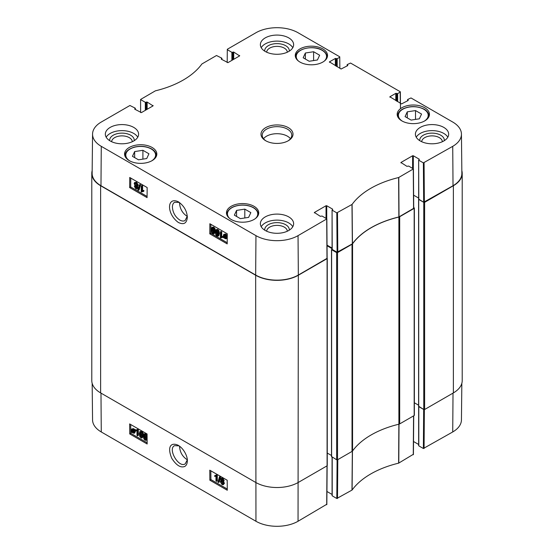<?xml version="1.0" encoding="UTF-8"?>
<svg xmlns="http://www.w3.org/2000/svg" width="554" height="554" viewBox="0 0 554 554"><rect width="100%" height="100%" fill="white"/><g stroke="black" fill="none" stroke-linecap="round" stroke-linejoin="round"><path stroke-width="0.83" d="M248.628 217.376L240.388 218.65L234.356 215.167L236.565 210.409L244.806 209.128L250.837 212.611L248.628 217.376M411.096 120.086L405.064 116.603L407.273 111.846L415.514 110.571L421.552 114.055L419.343 118.812L411.096 120.086M303.163 57.775L305.372 53.011L313.612 51.737L319.644 55.22L317.435 59.977L309.194 61.259L303.163 57.775M138.486 159.815L132.448 156.332L134.657 151.574L142.904 150.3L148.936 153.783L146.727 158.541L138.486 159.815M187.28 216.385C182.536 213.387 179.953 208.913 179.531 202.965L179.538 202.556M424.717 107.739A16.135 9.314 180 0 1 429.447 114.325A16.135 9.314 180 0 1 413.305 123.639A16.135 9.314 180 0 1 397.17 114.325A16.135 9.314 180 0 1 407.135 105.717A16.135 9.314 180 0 1 424.717 107.739M352.344 243.857L352.448 243.767A86.223 49.777 180 0 1 398.866 216.967L413.713 208.311L413.416 168.915L398.624 177.543A86.639 50.019 0 0 0 352.095 204.405L336.804 212.861L337.095 252.257L352.344 243.857L351.984 204.502M337.095 252.257L332.22 249.445L332.075 210.014L332.656 209.564M332.22 249.037L332.22 249.445M332.075 248.053L327.04 245.145M92.56 134.082L92.137 173.305A30.179 17.423 0 0 0 100.973 185.728L255.664 275.04A30.179 17.423 0 0 0 298.336 275.04L327.137 258.289L326.839 218.899L298.045 235.644A29.757 17.181 180 0 1 255.955 235.644L101.271 146.339A29.757 17.181 180 0 1 92.56 134.082A29.757 17.181 180 0 1 101.271 122.039L129.927 105.495L135.204 108.141L135.204 109.45M453.027 185.728A30.179 17.423 0 0 0 461.863 173.305L461.44 134.082A29.757 17.181 180 0 1 452.729 146.339L423.374 162.883L423.671 202.272L453.027 185.728L452.729 146.339M423.671 202.272L418.796 199.461L418.651 160.037L419.233 159.58M418.796 199.059L418.796 199.461M418.651 198.069L413.616 195.16A0.616 0.353 180 0 1 413.658 195.181L418.651 198.069M142.904 150.3L142.904 159.13M134.657 151.574L134.657 157.606M415.514 110.571L415.514 119.408M407.273 111.846L407.273 117.884M244.806 209.128L244.806 217.964M236.565 210.409L236.565 216.441M305.372 53.011L305.372 59.049M313.612 51.737L313.612 60.573M218.082 233.504L217.736 235.353L217.029 235.381L215.998 232.299C216.067 230.506 216.42 229.882 217.057 230.416L218.082 233.504M216.87 230.332L216.697 231.904L217.722 234.986L218.428 234.958M217.736 235.353L217.029 235.381L217.722 234.986M216.462 230.367L217.057 230.416M217.016 235.99C215.901 235.395 215.34 234.03 215.34 231.918L216.005 229.668L217.064 229.806L218.241 231.115L218.74 233.885L218.075 236.136L217.016 235.99M216.005 229.668L217.757 229.411L218.941 230.72L219.439 233.49L218.768 235.741L218.075 236.136M221.053 232.216L221.018 236.953L222.306 236.8L222.299 237.521L220.367 237.929L220.409 231.842L221.053 232.216L221.745 231.821L221.711 236.558L221.018 236.953M221.711 236.558L222.999 236.406L222.306 236.8M222.999 236.406L222.999 237.126L222.299 237.521M221.212 237.756L221.607 237.59M221.745 231.821L221.108 231.447L220.409 231.842M224.626 234.744L224.709 236.558M224.01 236.953L224.204 234.806L225.021 234.896L225.797 235.679L224.01 236.953M224.204 237.354L225.997 236.073L225.831 238.255L224.204 237.354L224.903 236.953L226.094 237.922M226.025 236.156L224.903 236.953M223.511 237.846L223.345 235.568L223.858 234.294L226.718 235.554L226.295 235.859L226.676 237.486L226.157 238.767L224.986 238.615L223.92 237.555L223.511 237.846L223.948 237.604M223.858 234.294L225.707 234.037L226.773 235.083M227.272 234.931L226.482 235.187M227.272 235.242L226.718 235.554M227.272 235.263L226.295 235.859M226.995 235.464L227.265 236.198M227.251 237.867L226.157 238.767M135.723 186.269L136.706 187.924M136.713 187.806L135.855 188.242L135.017 186.788L135.868 186.345L136.713 187.806L135.855 188.242L136.554 187.848M135.564 183.139L136.893 185.479M136.942 185.133L136.63 185.832L135.889 185.742L134.823 183.88L135.128 183.18L135.889 183.277L136.942 185.133M137.371 188.159L136.977 189.025L135.862 188.859L134.359 186.4L135.141 185.632L134.165 183.506L134.629 182.488L135.896 182.668L137.607 185.521L136.596 186.476L137.371 188.159L138.071 187.764L136.977 189.025M135.356 185.299L134.664 185.694L135.141 185.632M134.629 182.488L136.596 182.273L138.299 185.119L137.288 186.082L138.071 187.764M137.918 186.047L136.596 186.476M138.382 190.389L137.863 190.091L139.421 184.704L139.94 185.001L138.382 190.389L139.075 189.994L140.64 184.607L139.94 185.001M140.64 184.607L139.421 184.704M141.921 186.248L141.886 190.985L143.174 190.832L143.174 191.552L141.235 191.961L141.284 185.881L141.921 186.248L142.62 185.853L142.586 190.59L141.886 190.985M142.586 190.59L143.874 190.438L143.174 190.832M143.874 190.438L143.867 191.158L143.174 191.552M142.087 191.788L142.482 191.629M142.62 185.853L141.976 185.479L141.284 185.881M214.024 231.157L213.678 233.012L212.965 233.04L211.94 229.952C212.009 228.165 212.362 227.535 212.999 228.075L214.024 231.157M212.812 227.992L212.639 229.557L213.664 232.645L214.37 232.618M213.678 233.012L212.965 233.04L213.664 232.645M212.404 228.026L212.999 228.075M212.958 233.649C211.836 233.047 211.282 231.69 211.275 229.571L211.947 227.327L212.999 227.465L214.183 228.774L214.682 231.537L214.017 233.795L212.958 233.649M211.947 227.327L213.699 227.071L214.883 228.38L215.381 231.143L214.682 231.537M215.333 231.994L214.017 233.795M130.765 178.076L130.702 186.982L147.08 196.441M210.894 224.335L210.832 233.248L227.209 242.707M147.149 187.536L147.073 197.633L129.657 187.577L129.733 177.481L147.149 187.536M129.657 187.577L130.702 186.982M227.278 233.795L227.202 243.898L209.786 233.843L209.862 223.74L227.278 233.795M209.786 233.843L210.832 233.248M187.294 216.185L185.078 220.554C183.589 221.344 181.823 221.178 179.78 220.049C175.258 216.912 172.8 212.591 172.412 207.085C172.453 204.731 173.201 203.117 174.648 202.238L179.371 202.445M178.374 222.479C183.852 225.076 186.837 223.297 187.328 217.133C186.899 210.922 183.983 205.859 178.589 201.947C166.948 195.964 166.158 213.643 178.374 222.479M134.227 140.674A12.285 7.091 0 0 0 121.963 133.126A12.285 7.091 0 0 0 109.706 140.674M111.652 141.72A10.318 5.955 180 0 1 121.963 135.875A10.318 5.955 180 0 1 132.281 141.72M137.752 137.205A16.627 9.598 0 0 0 133.722 133.431A16.627 9.598 0 0 0 106.181 137.205M289.264 230.18A12.285 7.091 0 0 0 277 222.639A12.285 7.091 0 0 0 264.736 230.18M266.682 231.226A10.318 5.955 180 0 1 277 225.381A10.318 5.955 180 0 1 287.318 231.226M292.789 226.711A16.627 9.598 0 0 0 288.759 222.943A16.627 9.598 0 0 0 261.211 226.711M444.294 140.674A12.285 7.091 0 0 0 432.037 133.126A12.285 7.091 0 0 0 419.773 140.674M421.719 141.72A10.318 5.955 180 0 1 432.037 135.875A10.318 5.955 180 0 1 442.348 141.72M447.819 137.205A16.627 9.598 0 0 0 443.789 133.431A16.627 9.598 0 0 0 416.248 137.205M289.264 51.162A12.285 7.091 0 0 0 277 43.621A12.285 7.091 0 0 0 264.736 51.162M266.682 52.208A10.318 5.955 180 0 1 277 46.37A10.318 5.955 180 0 1 287.318 52.208M292.789 47.699A16.627 9.598 0 0 0 288.759 43.925A16.627 9.598 0 0 0 261.211 47.699M288.759 216.905A16.627 9.598 180 0 1 293.627 223.698A16.627 9.598 180 0 1 277 233.296A16.627 9.598 180 0 1 260.373 223.698A16.627 9.598 180 0 1 270.636 214.827A16.627 9.598 180 0 1 288.759 216.905M443.789 127.399A16.627 9.598 180 0 1 448.664 134.186A16.627 9.598 180 0 1 432.037 143.791A16.627 9.598 180 0 1 415.403 134.186A16.627 9.598 180 0 1 425.673 125.315A16.627 9.598 180 0 1 443.789 127.399M288.759 37.894A16.627 9.598 180 0 1 293.627 44.68A16.627 9.598 180 0 1 277 54.278A16.627 9.598 180 0 1 260.373 44.68A16.627 9.598 180 0 1 270.636 35.809A16.627 9.598 180 0 1 288.759 37.894M133.722 127.399A16.627 9.598 180 0 1 138.597 134.186A16.627 9.598 180 0 1 121.963 143.791A16.627 9.598 180 0 1 105.336 134.186A16.627 9.598 180 0 1 115.606 125.315A16.627 9.598 180 0 1 133.722 127.399M254.009 206.296A16.135 9.314 180 0 1 258.732 212.881A16.135 9.314 180 0 1 242.597 222.202A16.135 9.314 180 0 1 226.461 212.881A16.135 9.314 180 0 1 236.419 204.281A16.135 9.314 180 0 1 254.009 206.296M322.816 48.904A16.135 9.314 180 0 1 327.539 55.49A16.135 9.314 180 0 1 311.403 64.804A16.135 9.314 180 0 1 295.268 55.49A16.135 9.314 180 0 1 305.226 46.882A16.135 9.314 180 0 1 322.816 48.904M152.101 147.461A16.135 9.314 180 0 1 156.83 154.054A16.135 9.314 180 0 1 140.695 163.368A16.135 9.314 180 0 1 124.553 154.054A16.135 9.314 180 0 1 134.518 145.446A16.135 9.314 180 0 1 152.101 147.461M266.128 140.979A14.778 8.532 180 0 1 262.222 135.197A14.778 8.532 180 0 1 277 126.658A14.778 8.532 180 0 1 291.778 135.197A14.778 8.532 180 0 1 287.872 140.979M265.678 140.723A16.011 9.245 0 0 0 288.322 140.723A16.011 9.245 0 0 0 288.322 127.649A16.011 9.245 0 0 0 265.678 127.649A16.011 9.245 0 0 0 265.678 140.723L265.678 140.723M400.937 162.904L400.937 162.495L406.865 166.318L408.693 166.068L413.416 168.915M400.937 162.495L412.612 155.757L412.612 168.333M413.305 168.735L413.305 155.757L412.612 155.757M413.305 155.757L419.233 159.178M418.796 160.238L423.374 162.883M407.73 100.745L407.73 99.443L411.006 97.954L452.729 122.039A29.757 17.181 180 0 1 461.44 134.082M407.73 99.845L408.166 100.496L408.166 100.094M408.166 100.496L401.546 103.917L389.877 96.777L389.877 97.179M389.877 96.777L395.798 93.356L395.798 100.599M396.498 101.001L396.498 93.356L395.798 93.356M396.498 93.356L396.934 93.605L396.934 101.25M397.634 101.652L397.634 93.605L396.934 93.605M397.634 93.605L400.21 92.116L400.293 103.189M347.289 65.85L347.289 64.541L350.564 63.052L400.21 91.715L400.21 92.116M347.289 64.943L347.725 65.601L347.725 65.199M347.725 65.601L341.105 69.015L329.436 61.875L329.436 62.277M329.436 61.875L335.357 58.461L335.357 65.697M336.049 66.099L336.049 58.461L335.357 58.461M336.049 58.461L336.486 58.71L336.486 66.355M337.185 66.757L337.185 58.71L336.486 58.71M337.185 58.71L339.761 57.221L339.844 68.294M227.202 62.595L227.299 49.278L255.955 32.734A29.757 17.181 180 0 1 298.045 32.734L339.761 56.82L339.761 57.221M227.299 49.68L231.884 52.325L231.884 60.372M232.583 59.964L232.583 52.325L231.884 52.325M232.583 52.325L233.012 52.069L233.012 59.714M233.712 59.313L233.712 52.069L233.012 52.069M233.712 52.069L239.633 55.892L239.633 55.49M239.633 55.892L227.964 62.63L221.344 59.216L221.344 58.807L221.344 59.216M221.344 58.807L221.78 58.558L221.78 59.465M140.626 112.58L140.584 99.457L155.376 90.835A86.639 50.019 0 0 0 201.905 63.966L216.503 55.511L221.78 58.156L221.78 58.558M140.73 99.665L145.307 102.31L145.307 110.35M146.007 109.948L146.007 102.31L145.307 102.31M146.007 102.31L146.443 102.054L146.443 109.699M147.135 109.297L147.135 102.054L146.443 102.054M147.135 102.054L153.063 105.876L153.063 105.475M153.063 105.876L141.388 112.614L134.767 109.193L134.767 108.792L134.767 109.193M134.767 108.792L135.204 108.542M314.367 212.881L314.367 212.48L320.288 216.302L322.116 216.053L326.839 218.899M314.367 212.48L326.036 205.742L326.036 218.318M326.735 218.719L326.735 205.742L326.036 205.742M326.735 205.742L332.656 209.163M332.22 210.222L336.804 212.861M290.462 138.715A14.778 8.532 0 0 0 277 133.701A14.778 8.532 0 0 0 263.538 138.715M398.894 424.212A2.465 1.42 0 0 0 399.683 423.907L414.177 415.535A0.616 0.353 0 0 0 414.357 415.285L414.357 208.11A0.616 0.353 180 0 1 414.177 208.359L399.683 216.725A2.465 1.42 180 0 1 398.894 217.036L398.894 424.212A86.223 49.777 0 0 0 352.559 450.963L352.559 243.781A86.223 49.777 180 0 1 398.894 217.036M332.075 249.12L331.611 249.695L336.659 252.61L336.659 459.785A0.616 0.353 0 0 0 337.531 459.785L352.025 451.42A2.465 1.42 0 0 0 352.559 450.963M336.659 459.785L331.611 456.572M331.5 455.499L327.262 453.054M91.791 173.409L91.791 380.591A30.179 17.423 0 0 0 100.627 392.911L255.664 482.416A30.179 17.423 0 0 0 298.336 482.416L327.082 465.824A0.616 0.353 0 0 0 327.262 465.575L327.262 258.393A0.616 0.353 180 0 1 327.082 258.642L298.336 275.241A30.179 17.423 180 0 1 255.664 275.241L100.627 185.728A30.179 17.423 180 0 1 91.791 173.409A30.179 17.423 180 0 1 92.165 170.667M453.373 392.911A30.179 17.423 0 0 0 462.209 380.591L462.209 173.409A30.179 17.423 180 0 1 453.373 185.728L424.627 202.328A0.616 0.353 180 0 1 423.762 202.328L423.762 409.503A0.616 0.353 0 0 0 424.627 409.503L453.373 392.911L453.373 185.728M423.762 409.503L418.706 406.283M418.602 405.216L414.357 402.772L418.602 405.216M352.559 243.781A2.465 1.42 180 0 1 352.025 244.245L337.531 252.61A0.616 0.353 180 0 1 336.659 252.61M461.835 170.667A30.179 17.423 180 0 1 462.209 173.409M413.706 207.584L414.177 207.854A0.616 0.353 180 0 1 414.357 208.11M418.651 199.149L423.762 202.328M327.047 245.747L332.075 248.656M187.28 459.772C182.46 456.69 179.877 452.154 179.531 446.157M187.294 459.924L185.188 463.878C178.783 468.317 167.474 448.975 174.531 445.672L179.081 445.838M423.374 448.505L418.796 445.859L418.796 406.636L423.671 409.454L423.374 448.505L452.729 431.961A29.757 17.181 0 0 0 461.44 419.918L461.835 383.333M140.938 431.933L140.619 433.768L141.859 436.912M139.92 434.177L140.238 432.342L140.938 432.314L142.004 435.382C141.963 437.154 141.623 437.778 140.986 437.238L139.92 434.177L140.619 433.768M140.474 432.203L140.938 432.314M141.582 437.286L140.986 437.238L141.679 436.829M140.945 431.711C142.059 432.314 142.634 433.664 142.669 435.763L142.053 437.985L140.986 437.847L139.795 436.538L139.262 433.796L139.878 431.573L141.637 431.303C142.752 431.905 143.327 433.256 143.361 435.354M143.32 436.296L142.053 437.985M139.878 431.573L141.637 431.303M136.997 435.437L136.963 430.742L135.688 430.887L135.682 430.174L137.177 429.537L137.593 429.779L137.641 435.811L136.997 435.437M137.067 429.696L135.682 430.174M136.776 429.932L137.877 429.128L138.292 429.371L137.593 429.779M138.292 429.371L138.334 435.402L137.641 435.811M133.992 430.728L133.839 432.847L133.022 432.757L132.24 431.981L133.992 430.728M134.02 430.797L132.939 431.573L134.11 432.508M133.279 432.002L132.579 432.411M132.939 431.573L132.24 431.981M133.791 430.333L132.039 431.587L132.164 429.433L133.791 430.333M132.6 429.371L132.572 430.638L131.873 431.047M132.572 430.638L132.738 431.178M134.47 429.842L134.677 432.106L134.193 433.36L131.326 432.099L131.741 431.801L131.346 430.188L131.824 428.921L133.002 429.073L134.075 430.126L135.169 429.433L135.405 429.8L134.712 430.209M135.405 429.8L134.297 430.506M134.989 430.098L135.37 431.698L134.193 433.36M131.99 432.217L131.568 432.466M131.824 428.921L133.694 428.664L134.774 429.717M221.829 478.94L222.819 480.553M221.829 479.03L221.129 479.439L221.974 479.009L222.826 480.456L221.995 480.9L221.129 479.439L221.974 479.009M221.676 481.357L223.027 483.663M220.942 482.091L221.233 481.398L221.974 481.488L223.061 483.344L222.777 484.03L222.016 483.94L220.942 482.091L221.642 481.682M220.471 479.085L220.838 478.24L221.96 478.4L223.484 480.844L222.722 481.599L223.719 483.718L223.29 484.715L222.016 484.542L220.284 481.703L221.268 480.761L220.471 479.085M220.838 478.24L222.653 477.991L224.183 480.436L223.421 481.191L224.418 483.303L223.29 484.715M223.899 481.128L222.722 481.599M221.33 480.387L220.637 480.796L221.268 480.761M219.439 476.869L219.959 477.167L218.491 482.506L217.971 482.209L219.439 476.869L220.139 476.461L220.651 476.759L219.959 477.167M220.651 476.759L219.19 482.098L218.491 482.506M215.991 480.962L215.949 476.26L214.675 476.412L214.668 475.692L216.171 475.062L216.586 475.297L216.628 481.329L215.991 480.962M216.06 475.214L214.668 475.692M215.762 475.45L216.863 474.653L217.279 474.889L216.586 475.297M217.279 474.889L217.327 480.92L216.628 481.329M144.996 434.274L144.677 436.109L145.917 439.253M143.985 436.524L144.296 434.682L144.996 434.661L146.062 437.722C146.021 439.495 145.681 440.118 145.044 439.585L143.985 436.524L144.677 436.109M144.532 434.544L144.996 434.661M145.64 439.627L145.044 439.585L145.744 439.177M145.003 434.059C146.118 434.655 146.692 436.005 146.727 438.103L146.111 440.326L145.051 440.188L143.853 438.886L143.32 436.136L143.936 433.914L145.695 433.644L147.087 435.437M147.115 439.585L146.111 440.326M143.936 433.914L145.695 433.644M210.839 470.796L210.908 479.584L227.272 489.03M130.709 424.53L130.779 433.318L147.142 442.771M209.862 480.2L209.786 470.187L227.202 480.242L227.278 490.255L209.862 480.2L210.908 479.584M129.733 433.934L129.657 423.921L147.073 433.976L147.149 443.989L129.733 433.934L130.779 433.318M178.374 445.402L178.312 445.361C171.505 442.016 166.643 446.053 171.802 458.38C176.317 465.332 180.625 468.026 184.711 466.475C186.386 465.533 187.259 463.65 187.328 460.831C187.737 457.632 184.676 449.239 178.374 445.402M92.165 383.333L92.56 419.918A29.757 17.181 0 0 0 101.271 431.961L255.955 521.266A29.757 17.181 0 0 0 298.045 521.266L326.701 504.32M418.796 445.458L418.796 445.859M418.651 444.467L413.513 441.503M337.095 459.896L336.804 498.489L352.095 490.034A86.639 50.019 180 0 1 398.624 463.165L413.277 454.342M336.804 498.489L332.22 495.844L332.22 457.223M332.22 495.442L332.22 495.844M332.075 494.452L326.943 491.488M229.716 218.498A15.152 8.746 180 0 1 227.964 211.628A15.152 8.746 180 0 1 248.607 205.859A15.152 8.746 180 0 1 255.477 218.498M402.349 121.167A14.903 8.608 180 0 1 402.987 109.124A14.903 8.608 180 0 1 423.845 109.249A14.903 8.608 180 0 1 424.267 121.167M298.523 61.106A15.152 8.746 180 0 1 301.992 49.638A15.152 8.746 180 0 1 322.116 50.31A15.152 8.746 180 0 1 324.284 61.106M129.733 160.889A14.903 8.608 180 0 1 130.37 148.853A14.903 8.608 180 0 1 151.228 148.971A14.903 8.608 180 0 1 151.651 160.889M428.886 116.749A15.644 9.03 0 0 0 428.948 115.931C428.851 113.238 427.272 111.001 424.219 109.207C416.823 105.793 409.655 105.738 402.703 109.041C399.372 110.966 397.689 113.265 397.661 115.931A15.644 9.03 0 0 0 397.73 116.749M156.27 156.477A15.644 9.03 0 0 0 156.339 155.66C156.235 152.966 154.656 150.723 151.602 148.936C146.415 146.228 140.612 145.633 134.193 147.149C128.009 149.234 124.962 152.073 125.052 155.66A15.644 9.03 0 0 0 125.114 156.477M227.486 211.953A15.644 9.03 0 0 0 226.953 214.294A15.644 9.03 0 0 0 227.078 215.444M258.116 215.444A15.644 9.03 0 0 0 258.24 214.294C258.15 211.538 256.426 209.239 253.06 207.404C249.875 205.769 246.156 204.987 241.911 205.063C234.64 205.465 229.841 207.722 227.514 211.822L226.953 215.167M326.922 58.045A15.644 9.03 0 0 0 327.047 56.896C326.971 54.299 325.413 52.097 322.366 50.289C313.37 44.549 295.067 48.939 295.76 56.896A15.644 9.03 0 0 0 295.884 58.045M216.697 231.904L215.998 232.299M217.757 229.411L217.064 229.806M218.941 230.72L218.241 231.115M219.439 233.49L218.74 233.885M224.515 235.429L223.816 235.824M225.686 237.756L224.986 238.158M225.707 234.037L225.014 234.432M226.302 234.487L225.603 234.882M227.251 237.154L226.676 237.486M136.589 185.348L135.889 185.742M135.522 183.485L134.823 183.88M136.596 182.273L135.896 182.668M138.299 185.119L137.607 185.521M212.639 229.557L211.94 229.952M213.699 227.071L212.999 227.465M214.883 228.38L214.183 228.774M100.973 185.728L101.271 146.339M255.664 275.04L255.955 235.644M352.448 243.767L352.095 204.405M398.624 177.543L398.866 216.967M399.025 216.912L398.783 177.481M337.795 252.257L337.497 212.861M326.701 219.1L326.992 258.496M413.27 169.115L413.568 208.512M424.371 202.272L424.073 162.883M298.336 275.04L298.045 235.644M399.683 423.907L399.683 216.725M352.025 244.245L352.025 451.42M337.531 459.785L337.531 252.61M298.045 521.266L298.336 275.241M255.664 275.241L255.955 521.266M100.627 392.911L100.627 185.728M424.627 409.503L424.627 202.328M414.177 208.359L414.177 415.535M327.082 258.642L327.082 465.824M418.706 199.405L418.706 406.588M413.658 195.181L413.658 200.707M331.611 249.695L331.611 456.87M143.347 435.361L142.669 435.763M133.715 432.349L133.022 432.757M132.517 430.043L131.817 430.451M135.273 430.874L134.574 431.282M135.37 431.698L134.677 432.106M133.694 428.664L133.002 429.073M222.715 483.531L222.016 483.94M222.653 477.991L221.96 478.4M224.183 480.436L223.484 480.844M224.418 483.303L223.719 483.718M147.101 437.882L146.727 438.103M100.98 393.111L101.271 431.961M352.344 451.039L351.984 490.124M352.095 490.034L352.448 450.949M337.497 498.489L337.795 459.64M398.866 424.149L398.624 463.165M398.783 463.102L399.025 424.087M413.568 415.888L413.27 454.737M424.073 448.505L424.371 409.593M326.992 465.872L326.701 504.722M453.02 393.111L452.729 431.961M397.661 115.931L397.661 116.61M428.948 115.931L428.948 116.61M125.052 155.66L125.052 156.332M156.339 155.66L156.339 156.332M258.24 214.294L258.24 215.167M295.76 56.896L295.76 57.775M327.047 56.896L327.047 57.775M332.075 249.238L332.075 210.014M418.651 199.26L418.651 160.037M407.592 100.828L407.592 99.644M400.355 91.916L400.48 108.674M347.143 65.933L347.143 64.742M221.925 59.548L221.925 58.357M135.349 109.533L135.349 108.342M418.602 199.26L418.602 406.435M331.5 249.542L331.5 456.725M418.651 406.546L418.651 445.658M413.416 454.543L413.713 415.805M326.839 504.528L327.137 465.789M332.075 457.14L332.075 495.643"/></g></svg>
